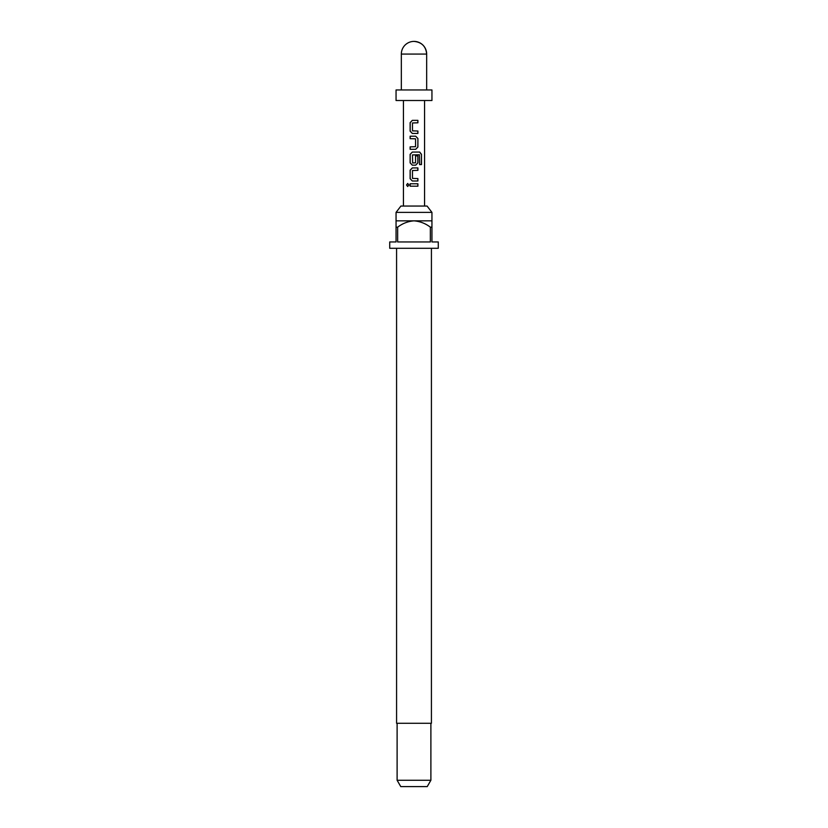 <?xml version="1.0" encoding="UTF-8"?>
<svg xmlns="http://www.w3.org/2000/svg" width="828" height="828" viewBox="0 0 828 828"><rect width="100%" height="100%" fill="white"/><g stroke="black" fill="none" stroke-linecap="round" stroke-linejoin="round"><path stroke-width="1.24" d="M407.728 183.474L406.672 184.986L407.728 186.497M408.939 184.986L407.666 183.474L406.527 184.986L407.666 186.497L408.939 184.986M412.354 120.37L410.202 122.647L410.202 131.176L412.354 133.453M417.829 133.453L417.829 131.021M410.202 146.867L410.202 149.299M410.202 136.216L410.202 138.659M412.354 152.062L410.202 154.339L410.202 162.878L412.354 165.155M415.677 165.155L417.829 162.878L417.829 155.881M412.354 167.918L410.202 170.195L410.202 178.724L412.354 181.001M417.829 181.001L417.829 178.558M410.202 183.764L410.202 186.207M396.053 212.392L400.907 206.058L427.093 206.058L431.947 212.392L396.053 212.392L396.053 227.172L397.647 227.172L397.647 241.952L430.353 241.952L430.353 227.172L431.947 227.172L431.947 241.952L438.281 241.952L438.281 248.286L389.719 248.286L389.719 241.952L396.053 241.952L396.053 227.172M396.581 248.286L396.581 723.268L431.419 723.268L431.419 248.286M430.891 780.266L427.227 786.6L400.773 786.6L397.109 780.266L430.891 780.266L430.891 723.268M431.947 227.172L431.947 220.838L396.053 220.838M414 100.509L431.947 100.509L431.947 89.952L396.053 89.952L396.053 100.509L414 100.509M414 120.37L417.902 120.37L417.902 122.803L412.479 122.968L412.479 130.855L417.902 131.021L417.902 133.453L412.313 133.453L410.129 131.176L410.129 122.647L412.313 120.37L414 120.37M414 136.216L415.718 136.216L417.902 138.493L417.902 147.032L415.718 149.299L410.129 149.299L410.129 146.867L415.552 146.701L415.552 138.814L410.129 138.659L410.129 136.216L414 136.216M414 152.062L419.703 152.062L421.473 154.339L421.473 164.586L419.568 164.586L419.434 154.774L412.479 154.929L412.634 162.981L415.552 162.816L415.552 155.881L417.902 155.881L417.902 162.878L415.718 165.155L412.313 165.155L410.129 162.878L410.129 154.339L412.313 152.062L414 152.062M414 167.918L417.902 167.918L417.902 170.351L412.479 170.516L412.479 178.403L417.902 178.558L417.902 181.001L412.313 181.001L410.129 178.724L410.129 170.195L412.313 167.918L414 167.918M414 183.764L417.902 183.764L417.902 186.207L410.129 186.207L410.129 183.764L414 183.764M426.668 89.952L426.668 54.068C425.913 46.368 421.69 42.156 414 41.4A12.668 12.668 0 0 0 401.332 54.068L426.668 54.068A12.668 12.668 0 0 0 414 41.4M397.647 227.172C402.522 223.446 407.976 221.335 414 220.838C420.065 221.355 425.52 223.467 430.353 227.172M417.829 186.207L417.829 183.764M417.829 170.351L417.829 167.918M421.328 164.586L421.473 154.339M421.328 154.339L419.589 152.062M415.677 149.299L417.902 147.032M417.829 147.032L417.902 138.493M417.829 138.493L415.677 136.216M417.829 122.803L417.829 120.37M431.947 220.838L431.947 212.392M424.557 206.058L424.557 100.509M403.443 206.058L403.443 100.509M401.332 89.952L401.332 54.068M397.109 780.266L397.109 723.268"/></g></svg>
